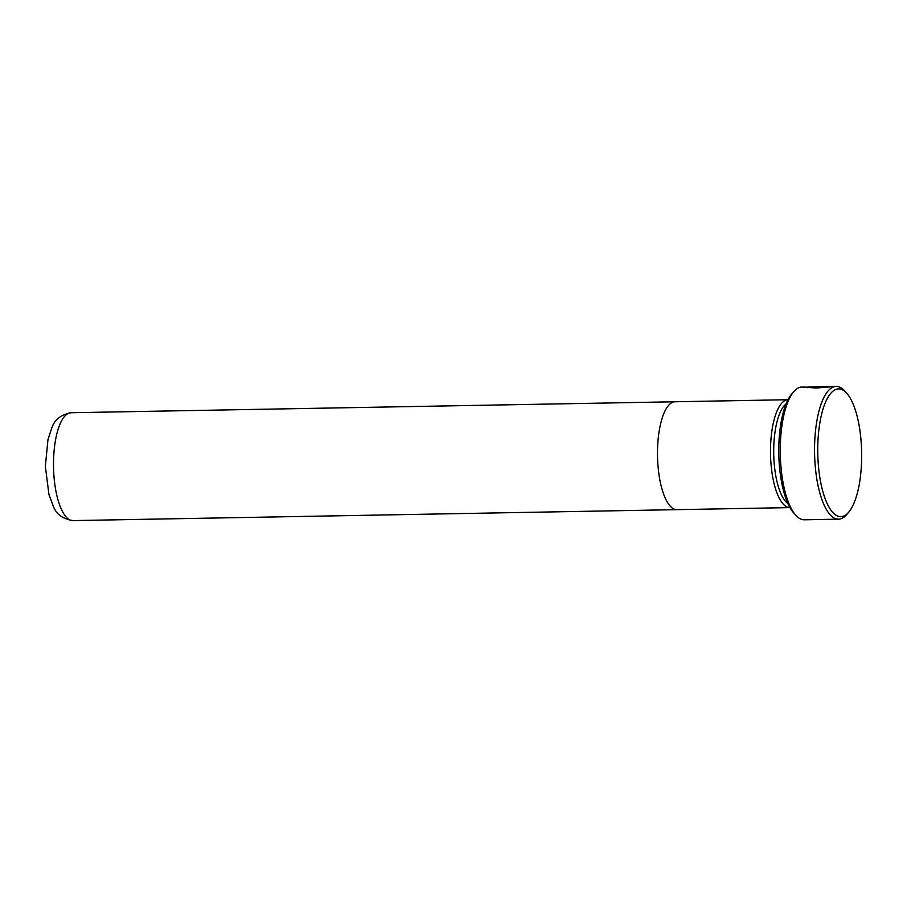 <?xml version="1.0" encoding="UTF-8"?>
<svg xmlns="http://www.w3.org/2000/svg" width="907" height="907" viewBox="0 0 907 907"><rect width="100%" height="100%" fill="white"/><g stroke="black" fill="none" stroke-linecap="round" stroke-linejoin="round"><path stroke-width="1.36" d="M861.65 453.443A63.898 21.938 89 0 0 846.639 393.128A63.898 21.938 89 0 0 817.751 452.037A63.898 21.938 89 0 0 848.793 512.07A63.898 21.938 89 0 0 861.65 453.443M848.793 512.07L846.809 514.416A66.392 22.788 -91 0 1 838.567 519.167A66.392 22.788 -91 0 1 814.554 452.049A66.392 22.788 -91 0 1 836.163 386.405A66.392 22.788 -91 0 1 844.576 390.849L846.639 393.128M795.858 515.346L793.795 513.067A63.898 21.938 -91 0 1 778.784 452.74A63.898 21.938 -91 0 1 791.641 394.126L793.625 391.767A66.392 22.788 89 0 0 780.269 452.672A66.392 22.788 89 0 0 795.858 515.346A66.392 22.788 89 0 0 804.271 519.79L838.567 519.167M836.163 386.405L816.266 388.026L801.867 387.028A66.392 22.788 89 0 0 793.625 391.767M786.12 403.842A51.461 17.664 89 0 0 773.705 453.047A51.461 17.664 89 0 0 787.922 503.555M788.002 399.715A53.955 18.525 89 0 0 770.508 453.069A53.955 18.525 89 0 0 789.963 507.603L677.019 509.655A53.955 18.525 89 0 1 657.507 455.11A53.955 18.525 89 0 1 675.057 401.767L788.002 399.715M813.488 386.813L807.774 386.926L815.949 387.482L829.962 386.541L812.887 386.847A66.392 22.788 -91 0 1 813.488 386.813A66.392 22.788 -91 0 1 813.976 386.824L833.34 386.473M804.781 386.972L807.774 387.357M73.025 520.595C62.798 519.019 56.2 514.178 53.23 506.095L48.955 494.53L45.35 466.357L47.969 439.646L51.812 427.945C54.488 419.748 60.905 414.68 71.075 412.73A53.944 18.514 89 0 0 53.524 466.073A53.944 18.514 89 0 0 73.025 520.595L676.69 509.655M71.075 412.73L674.74 401.778M807.774 387.731L807.774 386.926"/></g></svg>
